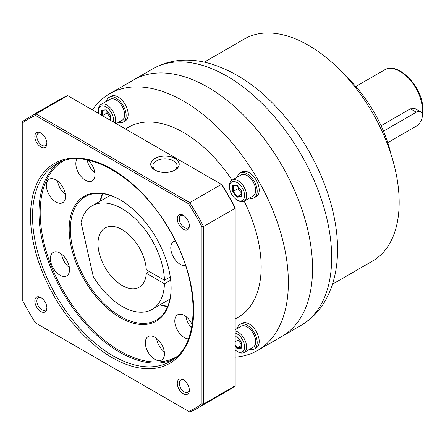 <?xml version="1.0" encoding="UTF-8"?>
<svg xmlns="http://www.w3.org/2000/svg" width="445" height="445" viewBox="0 0 445 445"><rect width="100%" height="100%" fill="white"/><g stroke="black" fill="none" stroke-linecap="round" stroke-linejoin="round"><path stroke-width="0.67" d="M204.299 62.133L244.411 38.971A128.204 74.02 60 0 1 343.206 73.319A128.204 74.02 60 0 1 399.165 202.336A128.204 74.02 60 0 1 372.615 261.026L332.498 284.183M390.988 154.17A96.865 55.925 -120 0 0 346.138 76.484M383.473 131.142L416.292 112.201A8.55 4.934 -60 0 1 420.564 111.778L415.113 108.63L410.412 108.808L381.098 125.729M420.564 111.778A8.55 4.934 -60 0 1 421.871 118.626A8.55 4.934 -60 0 1 416.292 126.158L387.745 142.634M300.998 325.401C310.966 319.549 318.954 311.494 324.967 301.232C333.422 286.402 337.605 269.142 337.521 249.439C337.783 205.078 315.577 151.445 282.141 113.369C259.53 87.459 234.938 70.705 208.355 63.112C200.567 61.032 192.857 60.042 185.22 60.136C173.528 60.298 162.742 63.184 152.852 68.803A148.146 85.535 60 0 1 267.011 108.497A148.146 85.535 60 0 1 331.681 257.583A148.146 85.535 60 0 1 300.998 325.401L281.857 336.453A148.146 85.535 60 0 0 312.54 268.63A148.146 85.535 -120 0 0 247.876 119.544A148.146 85.535 -120 0 0 133.717 79.855A148.146 85.535 -120 0 1 247.876 119.544A148.146 85.535 -120 0 1 312.54 268.63A148.146 85.535 60 0 1 281.857 336.453L257.683 350.41A148.146 85.535 -120 0 0 288.366 282.586A148.146 85.535 -120 0 0 223.702 133.5A148.146 85.535 -120 0 0 109.542 93.812A148.146 85.535 -120 0 0 92.432 109.915M170.263 276.89L164.45 280.25L146.299 269.77A34.187 19.736 -120 0 0 130.719 236.406A34.187 19.736 -120 0 0 105.076 227.974A34.187 19.736 -120 0 0 97.995 243.626A34.187 19.736 60 0 0 112.919 278.03A34.187 19.736 60 0 0 139.263 287.192A34.187 19.736 60 0 0 146.299 273.258L164.45 283.738L170.674 280.139M149.32 271.511L146.299 273.258M169.996 299.057L152.084 309.397A59.83 34.543 -120 0 1 93.283 276.59L81.046 222.378A59.83 34.543 -120 0 1 92.254 205.768A59.83 34.543 -120 0 1 137.661 221.065A59.83 34.543 -120 0 1 164.45 280.25M152.084 309.397A59.83 34.543 -120 0 0 164.45 283.738M244.172 201.123A109.687 63.329 -120 0 1 261.171 266.889A109.687 63.329 60 0 1 238.453 317.101L235.183 318.987M232.067 180.153A109.687 63.329 -120 0 0 128.772 127.12L125.501 129.006M235.183 357.168A148.146 85.535 -120 0 0 257.683 350.41M237.319 328.449A14.246 8.227 60 0 1 240 324.433A14.246 8.227 60 0 1 250.98 328.249A14.246 8.227 60 0 1 257.199 342.583A14.246 8.227 60 0 1 254.245 349.103A14.246 8.227 60 0 1 249.428 349.42M240 324.433L242.019 323.265A14.246 8.227 60 0 1 252.994 327.086A14.246 8.227 60 0 1 259.213 341.421A14.246 8.227 60 0 1 256.259 347.94L254.245 349.103M237.319 177.121A14.246 8.227 60 0 1 240 173.105A14.246 8.227 60 0 1 250.98 176.921A14.246 8.227 60 0 1 257.199 191.255A14.246 8.227 60 0 1 254.245 197.775A14.246 8.227 60 0 1 249.428 198.092M240 173.105L242.019 171.942A14.246 8.227 60 0 1 252.994 175.758A14.246 8.227 60 0 1 259.213 190.093A14.246 8.227 60 0 1 256.259 196.612L254.245 197.775M106.266 101.46A14.246 8.227 60 0 1 108.947 97.444A14.246 8.227 60 0 1 119.927 101.26A14.246 8.227 60 0 1 126.146 115.594A14.246 8.227 60 0 1 123.193 122.114A14.246 8.227 60 0 1 118.376 122.431M108.947 97.444L110.966 96.281A14.246 8.227 60 0 1 121.941 100.097A14.246 8.227 60 0 1 128.16 114.432A14.246 8.227 60 0 1 125.206 120.951L123.193 122.114M238.058 351.889L237.052 351.305L238.058 351.889A12.11 6.992 -120 0 0 244.11 352.484L253.177 347.25A12.11 6.992 -120 0 0 255.035 337.549A12.11 6.992 -120 0 0 247.125 326.88A12.11 6.992 60 0 0 241.068 326.28L235.183 329.678M244.11 352.484A12.11 6.992 -120 0 0 245.968 342.784A12.11 6.992 -120 0 0 238.058 332.115A12.11 6.992 60 0 0 235.183 331.03M235.183 333.049A10.686 6.169 60 0 1 237.052 333.861A10.686 6.169 -120 0 1 244.605 346.944A10.686 6.169 -120 0 1 237.052 351.305L237.052 351.305A10.686 6.169 60 0 1 235.183 349.959M235.183 346.216L237.052 348.541L241.518 348.14L241.518 342.183L237.396 336.887L235.183 336.793M241.518 347.517L241.518 342.016M237.052 348.541L237.396 347.884L241.379 347.528M241.379 345.587L237.396 347.884L235.183 345.136M237.964 337.911L237.964 340.041L241.379 344.291M239.382 339.674L235.183 341.649M244.11 201.162L253.177 195.928A12.11 6.992 -120 0 0 255.035 186.221A12.11 6.992 -120 0 0 247.125 175.553A12.11 6.992 60 0 0 241.068 174.952L232.006 180.186A12.11 6.992 60 0 1 238.058 180.787A12.11 6.992 -120 0 1 245.968 191.456A12.11 6.992 -120 0 1 244.11 201.162A12.11 6.992 -120 0 1 238.058 200.561L237.052 199.977A10.686 6.169 60 0 1 229.498 186.894A10.686 6.169 60 0 1 237.052 182.533A10.686 6.169 -120 0 1 244.605 195.616A10.686 6.169 -120 0 1 237.052 199.977L238.058 200.561M229.498 186.894L229.498 185.732A12.11 6.992 60 0 1 232.006 180.186M232.585 185.698L232.585 191.656L237.052 197.213L241.518 196.812L241.518 190.855L237.052 185.298L237.396 185.559L232.585 185.698L233.13 185.971L237.179 185.609M241.518 196.189L241.518 190.688M237.052 197.213L237.396 196.557L241.379 196.201M232.585 191.656L233.269 191.428L237.396 196.557L241.379 194.259M237.964 186.583L237.964 188.719L241.379 192.963M239.382 188.352L237.964 188.719L233.269 191.428L233.269 185.954M116.24 123.66L122.125 120.261A12.11 6.992 -120 0 0 123.983 110.56A12.11 6.992 -120 0 0 116.073 99.891A12.11 6.992 60 0 0 110.021 99.291L100.954 104.525A12.11 6.992 60 0 1 107.006 105.126A12.11 6.992 -120 0 1 115.071 122.987M98.679 113.525A10.686 6.169 60 0 1 98.445 111.233L98.445 110.071A12.11 6.992 60 0 1 100.954 104.525M98.445 111.233A10.686 6.169 60 0 1 105.999 106.872A10.686 6.169 -120 0 1 113.319 121.975M110.466 115.027L110.466 120.328L110.466 115.194L106.344 109.898L101.532 110.037L102.077 110.304L106.127 109.943M110.327 118.598L108.897 119.421M106.911 110.922L106.911 113.052L110.327 117.302M108.33 112.691L106.911 113.052L102.389 115.667M61.621 254.195A13.534 7.815 -120 0 0 69.392 267.651M59.964 253.071A13.534 7.815 -120 0 0 53.2 252.404A13.534 7.815 -120 0 0 51.125 263.245A13.534 7.815 -120 0 0 59.964 275.171A13.534 7.815 -120 0 0 66.733 275.844A13.534 7.815 -120 0 0 68.808 264.998A13.534 7.815 -120 0 0 59.964 253.071M120.156 317.597A72.079 41.613 60 0 1 69.186 229.32A72.079 41.613 60 0 1 120.156 199.894L120.156 199.894A72.079 41.613 60 0 1 171.125 288.171A72.079 41.613 60 0 1 120.156 317.597M154.905 337.26A13.534 7.815 -120 0 0 148.141 336.592A13.534 7.815 -120 0 0 146.066 347.434A13.534 7.815 -120 0 0 154.905 359.36A13.534 7.815 -120 0 0 161.674 360.027A13.534 7.815 -120 0 0 163.749 349.186A13.534 7.815 -120 0 0 154.905 337.26M175.38 241.057A13.534 7.815 -120 0 0 173.578 241.652A13.534 7.815 -120 0 0 171.503 252.493A13.534 7.815 -120 0 0 180.347 264.419A13.534 7.815 -120 0 0 185.532 265.648M77.091 158.915A13.534 7.815 -120 0 0 85.407 180.231A13.534 7.815 -120 0 0 92.171 180.904A13.534 7.815 -120 0 0 88.132 160.167M55.948 179.913A13.534 7.815 -120 0 0 49.178 179.246A13.534 7.815 -120 0 0 47.103 190.087A13.534 7.815 -120 0 0 55.948 202.013A13.534 7.815 -120 0 0 62.712 202.681A13.534 7.815 -120 0 0 64.786 191.84A13.534 7.815 -120 0 0 55.948 179.913M192.162 324.627A13.534 7.815 -120 0 0 184.364 315.477A13.534 7.815 -120 0 0 177.599 314.81A13.534 7.815 -120 0 0 175.525 325.651A13.534 7.815 -120 0 0 184.364 337.577A13.534 7.815 -120 0 0 188.407 338.879M35.522 115.444A166.947 96.387 -120 0 0 22.25 123.104L22.25 299.947A166.947 96.387 -120 0 0 35.522 322.936L188.669 411.352A166.947 96.387 -120 0 0 201.947 403.693L201.947 226.85A166.947 96.387 -120 0 0 188.669 203.86L35.522 115.444L36.034 113.876A168.088 97.049 -120 0 0 28.858 117.363A168.088 97.049 -120 0 0 22.25 121.835L22.25 123.104M183.323 215.297A8.55 4.934 -120 0 0 177.277 218.79A8.55 4.934 -120 0 0 183.323 229.253A8.55 4.934 -120 0 0 189.364 225.765A8.55 4.934 -120 0 0 183.323 215.297L183.323 215.297A8.55 4.934 -120 0 0 179.046 214.874A8.55 4.934 -120 0 0 177.739 221.721A8.55 4.934 -120 0 0 183.323 229.253A8.55 4.934 -120 0 0 187.595 229.676A8.55 4.934 -120 0 0 188.903 222.828A8.55 4.934 -120 0 0 183.323 215.297M183.323 379.785A8.55 4.934 -120 0 0 177.277 383.273A8.55 4.934 -120 0 0 183.323 393.742A8.55 4.934 -120 0 0 189.364 390.248A8.55 4.934 -120 0 0 183.323 379.785L183.323 379.785A8.55 4.934 -120 0 0 179.046 379.363A8.55 4.934 -120 0 0 177.739 386.21A8.55 4.934 -120 0 0 183.323 393.742A8.55 4.934 -120 0 0 187.595 394.164A8.55 4.934 -120 0 0 188.903 387.317A8.55 4.934 -120 0 0 183.323 379.785M40.873 297.544A8.55 4.934 -120 0 0 34.832 301.031A8.55 4.934 -120 0 0 40.873 311.5A8.55 4.934 -120 0 0 46.92 308.007A8.55 4.934 -120 0 0 40.873 297.544L40.873 297.544A8.55 4.934 -120 0 0 36.601 297.121A8.55 4.934 -120 0 0 35.288 303.968A8.55 4.934 -120 0 0 40.873 311.5A8.55 4.934 -120 0 0 45.145 311.923A8.55 4.934 -120 0 0 46.458 305.075A8.55 4.934 -120 0 0 40.873 297.544M40.873 133.055A8.55 4.934 -120 0 0 34.832 136.548A8.55 4.934 -120 0 0 40.873 147.011A8.55 4.934 -120 0 0 46.92 143.524A8.55 4.934 -120 0 0 40.873 133.055L40.873 133.055A8.55 4.934 -120 0 0 36.601 132.632A8.55 4.934 -120 0 0 35.288 139.48A8.55 4.934 -120 0 0 40.873 147.011A8.55 4.934 -120 0 0 45.145 147.434A8.55 4.934 -120 0 0 46.458 140.587A8.55 4.934 -120 0 0 40.873 133.055M188.669 411.352L189.77 411.992A168.088 97.049 -120 0 0 196.946 408.504A168.088 97.049 -120 0 0 203.554 404.032L203.554 226.511A168.088 97.049 -120 0 0 189.77 202.636L36.034 113.876L67.662 95.614A168.088 97.049 -120 0 0 60.487 99.102L28.858 117.363M201.947 403.693L203.554 404.032L235.183 385.771L235.183 208.249A168.088 97.049 -120 0 0 221.399 184.375L67.662 95.614M201.947 226.85L203.554 226.511L235.183 208.249L235.183 207.659A166.947 96.387 -120 0 0 221.91 184.669L221.399 184.375L189.77 202.636L188.669 203.86M174.952 170.001A14.101 8.144 180 0 1 155.005 170.001A14.101 8.144 180 0 1 155.005 158.487A14.101 8.144 180 0 1 174.952 158.487A14.101 8.144 180 0 1 174.952 170.001L174.952 170.001M196.946 408.504L228.574 390.243A168.088 97.049 -120 0 0 235.183 385.771M183.846 215.63A7.12 4.111 -120 0 0 180.77 215.525A7.12 4.111 -120 0 0 179.674 221.232A7.12 4.111 -120 0 0 184.33 227.512A7.12 4.111 -120 0 0 187.89 227.862A7.12 4.111 -120 0 0 189.342 225.142M183.846 380.113A7.12 4.111 -120 0 0 180.77 380.013A7.12 4.111 -120 0 0 179.674 385.72A7.12 4.111 -120 0 0 184.33 391.995A7.12 4.111 -120 0 0 187.89 392.351A7.12 4.111 -120 0 0 189.342 389.631M41.402 297.872A7.12 4.111 -120 0 0 38.32 297.772A7.12 4.111 -120 0 0 37.23 303.479A7.12 4.111 -120 0 0 41.88 309.753A7.12 4.111 -120 0 0 45.44 310.109A7.12 4.111 -120 0 0 46.892 307.389M41.402 133.389A7.12 4.111 -120 0 0 38.32 133.283A7.12 4.111 -120 0 0 37.23 138.99A7.12 4.111 -120 0 0 41.88 145.27A7.12 4.111 -120 0 0 45.44 145.621A7.12 4.111 -120 0 0 46.892 142.901M155.767 170.407A12.11 6.992 180 0 1 152.869 165.874A12.11 6.992 180 0 1 156.417 160.929A12.11 6.992 180 0 1 169.612 159.416A12.11 6.992 180 0 1 177.088 165.874A12.11 6.992 180 0 1 174.19 170.407M171.119 287.82A71.222 41.124 60 0 1 156.373 320.077A71.222 41.124 60 0 1 120.762 316.551A71.222 41.124 60 0 1 74.232 253.789A71.222 41.124 60 0 1 85.151 196.718A71.222 41.124 60 0 1 120.462 200.072M156.562 338.384A13.534 7.815 -120 0 0 164.333 351.839M87.175 159.972A13.534 7.815 -120 0 0 94.829 172.71M57.6 181.037A13.534 7.815 -120 0 0 65.371 194.493M186.021 316.601A13.534 7.815 -120 0 0 191.556 327.982M175.052 170.062A14.246 8.221 0 0 0 179.224 164.244A14.246 8.221 0 0 0 170.429 156.646A14.246 8.221 0 0 0 154.905 158.431A14.246 8.221 0 0 0 150.733 164.244A14.246 8.221 0 0 0 159.527 171.842A14.246 8.221 0 0 0 175.052 170.062M355.794 86.514L384.502 69.937A31.339 18.095 60 0 1 408.655 78.337A31.339 18.095 60 0 1 422.333 109.871A31.339 18.095 60 0 1 422.055 113.753M416.292 112.201L410.412 108.808M101.532 110.037L101.532 115.172M102.216 110.293L102.216 115.567M63.435 160.895A113.102 65.298 60 0 0 40.178 212.571A113.102 65.298 -120 0 0 89.439 326.28A113.102 65.298 -120 0 0 176.537 356.795M59.419 162.436A113.959 65.793 60 0 0 38.971 212.571A113.959 65.793 -120 0 0 86.608 324.989A113.959 65.793 -120 0 0 173.194 359.499M32.524 216.292A113.959 65.793 60 0 1 56.126 164.127C84.923 145.448 139.802 176.743 169.562 230.221C200.995 282.731 200.656 345.91 170.085 361.507A113.959 65.793 60 0 1 56.126 295.714A113.959 65.793 60 0 1 32.524 216.292M169.79 230.087A115.383 66.617 -120 0 0 54.407 163.476A115.383 66.617 -120 0 0 54.407 296.709A115.383 66.617 -120 0 0 169.79 363.32A115.383 66.617 -120 0 0 169.79 230.087M159.955 304.847A71.222 41.124 -120 0 0 167.676 306.627M102.45 193.653A71.222 41.124 -120 0 0 100.131 201.223M384.502 69.937C398.18 60.776 423.618 88.082 422.75 109.292L422.238 114.499M152.852 68.803L109.542 93.812M110.171 195.427L92.254 205.768M237.118 336.859L241.385 342.161L241.379 347.779M235.183 337.11L237.179 336.932M237.118 185.532L241.385 190.838M241.379 190.827L241.379 196.451M106.066 109.871L110.332 115.172L110.327 120.245M160.3 304.653L167.754 306.449M102.645 193.675L100.475 201.029"/></g></svg>
